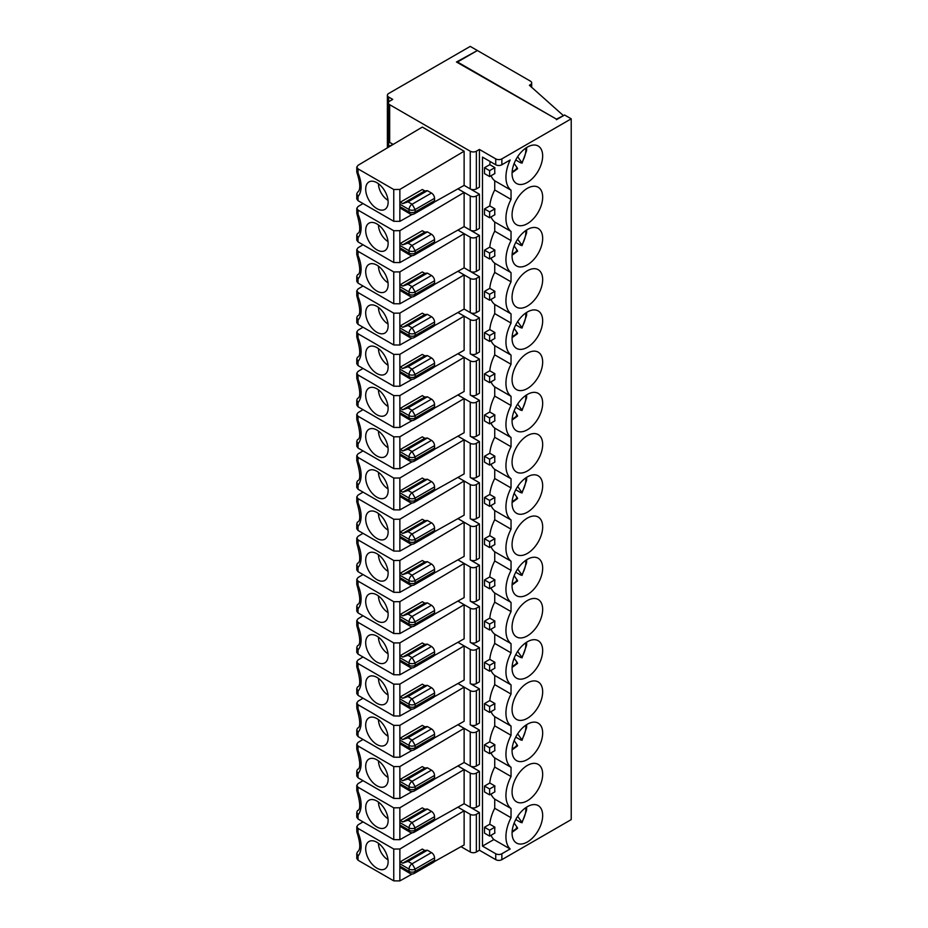 <?xml version="1.0" encoding="UTF-8"?>
<svg xmlns="http://www.w3.org/2000/svg" width="928" height="928" viewBox="0 0 928 928"><rect width="100%" height="100%" fill="white"/><g stroke="black" fill="none" stroke-linecap="round" stroke-linejoin="round"><path stroke-width="1.39" d="M399.864 866.126L409.051 871.427A4.327 2.494 180 0 0 415.164 871.427L415.164 869.072L434.548 857.89A4.327 2.494 -120 0 0 431.485 852.588L412.102 863.771A4.327 2.494 120 0 0 409.051 869.072A4.327 2.494 -0 0 0 415.164 869.072L412.102 863.771L408.03 861.416L402.729 863.179L400.281 861.776A4.327 2.494 120 0 0 399.864 863.771L399.864 866.126A4.327 2.494 120 0 0 400.281 867.657L409.944 873.41A4.327 4.327 0 0 0 414.271 873.41L433.643 862.228A4.327 2.494 -120 0 0 434.548 860.244L415.164 871.427L414.271 873.41M434.548 857.89L434.548 860.244M400.281 861.776L422.31 849.05L424.757 850.466L427.402 850.234L431.485 852.588M424.757 850.466L402.729 863.179M427.402 850.234L408.03 861.416M358.046 832.625L356.839 831.894C360.493 843.216 360.714 849.851 357.5 851.823L356.781 853.516L358.046 856.057A25.961 14.987 -120 0 0 358.046 832.625L358.046 828.437L356.781 826.662L358.046 824.853L363.022 821.895M356.839 831.894L356.781 826.651M376.919 842.276A15.869 9.164 -120 0 0 369.785 841.116A15.869 9.164 -120 0 0 366.351 853.516A15.869 9.164 -120 0 0 376.919 868.19A15.869 9.164 -120 0 0 385.572 868.469A15.869 9.164 -120 0 0 387.057 855.57A15.869 9.164 -120 0 0 376.919 842.276M378.45 843.285A13.7 7.911 -120 0 0 388.032 859.885M356.781 853.516L356.781 858.504L358.046 860.244L393.75 880.858L399.864 880.904L412.218 873.99M434.188 861.694L464.128 844.932L464.128 810.77L470.241 814.308L470.241 851.997L461.019 846.672M358.046 828.437L393.75 849.05L399.864 849.004L464.128 810.77L457.91 807.186M356.839 790.668C360.458 803.254 360.69 809.9 357.5 810.596L356.781 812.29L358.046 814.842A25.961 14.987 -120 0 0 358.046 791.398L356.781 790.412L356.781 785.424L358.046 783.638L363.022 780.668M358.046 791.398L358.046 787.222L356.781 785.436M400.281 820.549L422.31 807.836L424.757 809.251L402.729 821.964L400.281 820.549A4.327 2.494 120 0 0 399.864 822.556L399.864 824.911L409.051 830.212A4.327 2.494 0 0 0 415.164 830.212L434.548 819.018A4.327 2.494 60 0 1 433.643 821.002L414.271 832.184L415.164 827.857L412.102 822.556A4.327 2.494 120 0 0 409.051 827.857A4.327 2.494 -0 0 0 415.164 827.857L434.548 816.663A4.327 2.494 -120 0 0 431.485 811.362L412.102 822.556L408.03 820.201L402.729 821.964M358.046 787.222L393.75 807.836L399.864 807.778L464.128 769.556L464.128 803.706L470.241 807.244A4.327 2.494 180 0 0 476.366 807.244L479.428 805.481L479.428 771.319L476.366 773.082A4.327 2.494 180 0 1 470.241 773.082L470.241 807.244M457.91 765.971L470.241 773.082M358.046 732.389A25.961 14.987 -120 0 0 358.046 708.957L356.839 708.226C360.458 720.812 360.69 727.448 357.5 728.144L356.781 729.849L358.046 732.389L358.046 736.577L356.781 734.825M356.839 708.226L356.781 702.983M356.839 667.012C360.458 679.586 360.69 686.233 357.5 686.929L356.781 688.622L358.046 691.174A25.961 14.987 -120 0 0 358.046 667.731L356.781 666.745L356.781 661.757L358.046 659.97L363.022 657.001M356.839 625.785C360.458 638.371 360.69 645.006 357.5 645.702L356.781 647.408L358.046 649.948A25.961 14.987 -120 0 0 358.046 626.516L356.781 625.53L356.781 620.542L358.046 618.744L363.022 615.786M356.839 584.559C360.458 597.145 360.69 603.78 357.5 604.476L356.781 606.181L358.046 608.733A25.961 14.987 -120 0 0 358.046 585.29L356.781 584.304L356.781 579.316L358.046 577.518L363.022 574.56M356.839 543.344C360.458 555.918 360.69 562.565 357.5 563.261L356.781 564.955L358.046 567.507A25.961 14.987 -120 0 0 358.046 544.063L356.781 543.077L356.781 538.089M356.839 502.118C360.458 514.704 360.69 521.339 357.5 522.035L356.781 523.74L358.046 526.28A25.961 14.987 -120 0 0 358.046 502.848L356.781 501.862L356.781 496.874L358.046 495.076L363.022 492.118M356.839 460.891C360.458 473.477 360.69 480.112 357.5 480.82L356.781 482.514L358.046 485.066A25.961 14.987 -120 0 0 358.046 461.622L356.781 460.636L356.781 455.648L358.046 453.85L363.022 450.892M356.839 419.676C360.458 432.251 360.69 438.898 357.5 439.594L356.781 441.299L358.046 443.839A25.961 14.987 -120 0 0 358.046 420.396L356.781 419.41L356.781 414.422L358.046 412.635L363.022 409.677M356.839 378.45C360.458 391.036 360.69 397.671 357.5 398.367L356.781 400.072L358.046 402.613A25.961 14.987 -120 0 0 358.046 379.181L356.781 378.195L356.781 373.207L358.046 371.409L363.022 368.451M356.839 337.235C360.458 349.81 360.69 356.456 357.5 357.152L356.781 358.846L358.046 361.398A25.961 14.987 -120 0 0 358.046 337.954L356.781 336.968L356.781 331.98L358.046 330.194L363.022 327.224M356.839 296.009C360.458 308.595 360.69 315.23 357.5 315.926L356.781 317.631L358.046 320.172A25.961 14.987 -120 0 0 358.046 296.74L356.781 295.742L356.781 290.766L358.046 288.968L363.022 286.01M356.839 749.453C360.458 762.039 360.69 768.674 357.5 769.37L356.781 771.075L358.046 773.616A25.961 14.987 -120 0 0 358.046 750.184L356.781 749.186L356.781 744.21L358.046 742.412L363.022 739.454M358.046 814.842L358.046 819.018L393.75 839.631L399.864 839.689L412.218 832.764M358.046 819.018L356.781 817.266L356.781 812.29M434.188 820.468L464.128 803.706L479.428 812.545L476.366 814.308A4.327 2.494 180 0 1 470.241 814.308M494.879 833.066A30.288 17.493 -60 0 1 494.879 827.173L489.613 830.212L489.613 836.105L494.879 833.066M434.548 816.663L434.548 819.018M424.757 809.251L427.402 809.007L408.03 820.201M427.402 809.007L431.485 811.362M399.864 822.556L409.051 827.857L409.051 830.212A4.327 2.494 -60 0 0 409.944 832.184L400.281 826.442A4.327 2.494 -60 0 1 399.864 824.911M378.45 802.059A13.7 7.911 -120 0 0 388.032 818.658M376.919 826.964A15.869 9.164 -120 0 0 385.572 827.254A15.869 9.164 -120 0 0 387.057 814.343A15.869 9.164 -120 0 0 376.919 801.061A15.869 9.164 -120 0 0 369.785 799.89A15.869 9.164 -120 0 0 366.351 812.29A15.869 9.164 -120 0 0 376.919 826.964M414.271 337.525L415.164 335.542L434.548 324.348A4.327 2.494 60 0 1 433.643 326.331L414.271 337.525A4.327 4.327 0 0 1 409.944 337.525A4.327 2.494 -60 0 1 409.051 335.542A4.327 2.494 0 0 0 415.164 335.542L415.164 333.187L434.548 321.993L434.548 324.348M520.782 327.77L521.791 327.468L520.782 327.77L515.748 324.858M525.747 313.014A17.307 9.999 -60 0 1 521.791 327.468L517.662 321.598M514.147 328.384L517.372 332.966L516.374 333.268M434.548 321.993A4.327 2.494 -120 0 0 431.485 316.703L412.102 327.886A4.327 2.494 120 0 0 409.051 333.187A4.327 2.494 -0 0 0 415.164 333.187L412.102 327.886L408.03 325.531L402.729 327.294L400.281 325.879A4.327 2.494 120 0 0 399.864 327.886L399.864 330.24L409.051 335.542L409.051 333.187L399.864 327.886M356.839 254.782C360.458 267.368 360.69 274.004 357.5 274.7L356.781 276.405L358.046 278.945A25.961 14.987 -120 0 0 358.046 255.513L356.781 254.527L356.781 249.539M520.782 410.222L521.791 409.921L520.782 410.222L515.748 407.311M525.747 395.467A17.307 9.999 -60 0 1 521.791 409.921L517.662 404.04M514.147 410.826L517.372 415.408L516.374 415.709M414.271 790.969L415.164 788.986L434.548 777.792A4.327 2.494 60 0 1 433.643 779.775L414.271 790.969A4.327 4.327 0 0 1 409.944 790.969A4.327 2.494 -60 0 1 409.051 788.986A4.327 2.494 0 0 0 415.164 788.986L415.164 786.631L412.102 781.33A4.327 2.494 120 0 0 409.051 786.631A4.327 2.494 -0 0 0 415.164 786.631L434.548 775.437A4.327 2.494 -120 0 0 431.485 770.147L412.102 781.33L408.03 778.975L402.729 780.738L400.281 779.323A4.327 2.494 120 0 0 399.864 781.33L399.864 783.684L409.051 788.986L409.051 786.631L399.864 781.33M400.281 779.323L422.31 766.609L424.757 768.024L427.402 767.781L408.03 778.975M427.402 767.781L431.485 770.147M378.45 760.844A13.7 7.911 -120 0 0 388.032 777.444M376.919 785.749A15.869 9.164 -120 0 0 385.572 786.028A15.869 9.164 -120 0 0 387.057 773.117A15.869 9.164 -120 0 0 376.919 759.835A15.869 9.164 -120 0 0 369.785 758.675A15.869 9.164 -120 0 0 366.351 771.064A15.869 9.164 -120 0 0 376.919 785.749M358.046 773.616L358.046 777.803L393.75 798.405L399.864 798.463L412.218 791.549M358.046 750.184L358.046 745.996L393.75 766.609L399.864 766.551L464.128 728.329L464.128 762.491L479.428 771.319M409.944 790.969L400.281 785.216A4.327 2.494 -60 0 1 399.864 783.684M434.188 779.242L464.128 762.491L470.241 766.018A4.327 2.494 180 0 0 476.366 766.018L479.428 764.254L479.428 730.092L476.366 731.867A4.327 2.494 180 0 1 470.241 731.867L470.241 766.018M358.046 745.996L356.781 744.21M358.046 777.803L356.781 776.052L356.781 771.075M424.757 768.024L402.729 780.738M457.91 724.745L470.241 731.867M409.944 337.525L400.281 331.772A4.327 2.494 -60 0 1 399.864 330.24M358.046 320.172L358.046 324.359L393.75 344.961L399.864 345.019L412.218 338.105M358.046 324.359L356.781 322.608L356.781 317.631M434.188 325.798L464.128 309.047L479.428 317.875L479.428 352.037L476.366 353.8A4.327 2.494 180 0 1 470.241 353.8L479.428 359.101L479.428 393.252L476.366 395.015A4.327 2.494 180 0 1 470.241 395.015L479.428 400.316L479.428 434.478L476.366 436.241A4.327 2.494 180 0 1 470.241 436.241L479.428 441.542L479.428 475.693L476.366 477.468A4.327 2.494 180 0 1 470.241 477.468L479.428 482.769L479.428 516.919L476.366 518.682A4.327 2.494 180 0 1 470.241 518.682L479.428 523.984L479.428 558.146L476.366 559.909A4.327 2.494 180 0 1 470.241 559.909L479.428 565.21L479.428 599.36L476.366 601.135A4.327 2.494 180 0 1 470.241 601.135L479.428 606.436L479.428 640.587L476.366 642.35A4.327 2.494 180 0 1 470.241 642.35L479.428 647.651L479.428 681.813L476.366 683.576A4.327 2.494 180 0 1 470.241 683.576L479.428 688.878L479.428 723.028L476.366 724.803A4.327 2.494 180 0 1 470.241 724.803L479.428 730.092M378.45 307.4A13.7 7.911 -120 0 0 388.032 324M376.919 332.305A15.869 9.164 -120 0 0 385.572 332.584A15.869 9.164 -120 0 0 387.057 319.673A15.869 9.164 -120 0 0 376.919 306.391A15.869 9.164 -120 0 0 369.785 305.231A15.869 9.164 -120 0 0 366.351 317.62A15.869 9.164 -120 0 0 376.919 332.305M358.046 296.74L358.046 292.552L393.75 313.165L399.864 313.107L464.128 274.885L464.128 309.047L470.241 312.574A4.327 2.494 180 0 0 476.366 312.574L479.428 310.81L479.428 276.648L476.366 278.423A4.327 2.494 180 0 1 470.241 278.423L470.241 312.574M402.729 327.294L424.757 314.58L422.31 313.165L400.281 325.879M358.046 292.552L356.781 290.766M511.038 231.432L511.038 240.607L494.728 231.188L494.728 222.012L511.038 231.432A30.288 17.493 -60 0 1 511.038 199.392L511.038 190.205L494.728 180.786A30.288 17.493 120 0 1 491.04 175.728M358.046 255.513L358.046 251.326L393.75 271.939L399.864 271.892L464.128 233.67L470.241 237.197L470.241 271.359L464.128 267.821L479.428 276.648M457.91 230.074L464.128 233.67L464.128 267.821L434.188 284.583M363.022 244.783L358.046 247.741L356.781 249.551L358.046 251.326M400.281 284.664L422.31 271.939L424.757 273.354L402.729 286.079L400.281 284.664A4.327 2.494 120 0 0 399.864 286.659L399.864 289.014L409.051 294.315A4.327 2.494 0 0 0 415.164 294.315L415.164 291.96L412.102 286.659A4.327 2.494 120 0 0 409.051 291.96L409.051 294.315A4.327 2.494 -60 0 0 409.944 296.299L400.281 290.545A4.327 2.494 -60 0 1 399.864 289.014M378.45 266.174A13.7 7.911 -120 0 0 388.032 282.773M414.271 213.858L415.164 211.874L434.548 200.692A4.327 2.494 60 0 1 433.643 202.664L414.271 213.858A4.327 4.327 0 0 1 409.944 213.858A4.327 2.494 -60 0 1 409.051 211.874A4.327 2.494 0 0 0 415.164 211.874L415.164 209.519A4.327 2.494 180 0 1 409.051 209.519A4.327 2.494 -60 0 1 412.102 204.218L431.485 193.036A4.327 2.494 60 0 1 434.548 198.337L415.164 209.519L412.102 204.218L408.03 201.863L427.402 190.681L431.485 193.036M434.548 200.692L434.548 198.337M563.064 115.304L529.401 85.272L530.422 84.68A4.327 2.494 -0 0 0 531.686 82.905A4.327 2.494 -0 0 0 530.422 81.142L477.386 50.518L457.492 62.002L556.429 119.132L563.064 115.884M457.492 62.594L457.492 62.002M476.876 50.82L456.472 62.002L556.429 119.132M476.876 50.228L470.241 46.4L388.646 93.508A4.327 2.494 0 0 0 387.382 95.282A4.327 2.494 0 0 0 388.646 97.046L392.73 99.4L389.667 101.164A4.327 2.494 0 0 0 388.403 102.927A4.327 2.494 0 0 0 389.667 104.702L470.241 151.218A4.327 2.494 0 0 0 476.366 151.218L479.428 149.454L495.738 158.874A4.327 2.494 0 0 0 501.862 158.874L571.219 118.83L564.595 115.002L556.429 119.712M388.403 102.927L388.403 140.627A4.327 2.494 180 0 0 389.667 142.39L393.17 144.408L389.667 145.916A4.327 2.494 180 0 0 388.484 147.192M356.781 167.11L358.046 168.884L358.046 173.072L356.781 172.074L356.781 167.098L358.046 165.3L422.31 127.078L464.128 151.218L464.128 185.38L470.241 188.906L470.241 151.218M479.428 149.454L479.428 187.143L476.366 188.906A4.327 2.494 180 0 1 470.241 188.906M494.879 167.62A30.288 17.493 120 0 0 494.879 173.513L489.613 176.552L489.613 170.659L494.879 167.62L489.775 164.674L484.509 167.713L489.613 170.659M491.04 835.281A30.288 17.493 -60 0 0 493.835 839.562L482.479 846.104L482.479 157.11L495.738 164.766A4.327 2.494 0 0 0 501.862 164.766L510.156 159.976A30.288 17.493 120 0 0 511.038 190.205M490.216 161.576A30.288 17.493 120 0 0 489.775 164.674M512.059 173.594A21.634 12.493 -60 0 1 527.359 147.1A21.634 12.493 -60 0 1 538.182 146.032A21.634 12.493 -60 0 1 538.182 171.007A21.634 12.493 -60 0 1 516.548 183.5A21.634 12.493 -60 0 1 512.059 173.594M484.509 167.713L484.509 173.606L489.613 176.552M358.046 168.884L393.75 189.498L399.864 189.44L464.128 151.218M356.839 172.364C360.505 183.547 360.725 190.182 357.5 192.258L356.781 193.964L358.046 196.504L358.046 200.692L393.75 221.293L399.864 221.351L412.218 214.438M358.046 200.692L356.781 198.94L356.781 193.964M434.188 202.13L464.128 185.38L479.428 194.207L476.366 195.97A4.327 2.494 180 0 1 470.241 195.97L470.241 230.132L464.128 226.594L479.428 235.434L476.366 237.197A4.327 2.494 180 0 1 470.241 237.197M409.944 213.858L400.281 208.104A4.327 2.494 -60 0 1 399.864 206.573L399.864 204.218A4.327 2.494 -60 0 1 400.281 202.211L422.31 189.498L424.757 190.913L402.729 203.626L408.03 201.863M400.281 202.211L402.729 203.626M388.032 200.332A13.7 7.911 60 0 1 378.45 183.732M376.919 182.723A15.869 9.164 60 0 1 387.057 196.005A15.869 9.164 60 0 1 385.572 208.916A15.869 9.164 60 0 1 376.919 208.638A15.869 9.164 60 0 1 366.351 193.964A15.869 9.164 60 0 1 369.785 181.563A15.869 9.164 60 0 1 376.919 182.723M427.402 190.681L424.757 190.913M520.782 162.887L521.791 162.586L520.782 162.887L515.748 159.976M525.747 148.132A17.307 9.999 120 0 1 521.791 162.586L517.662 156.704M512.152 171.68A17.307 9.999 120 0 0 517.372 168.072L514.147 163.49M517.372 168.072L516.374 168.374M484.509 208.939L489.613 211.886L489.613 217.767L484.509 214.832L484.509 208.939L489.775 205.9A30.288 17.493 -60 0 1 494.728 189.973L494.728 180.786M494.728 189.973L511.038 199.392M489.775 205.9L494.879 208.846A30.288 17.493 -60 0 0 494.879 214.728L489.613 217.767M491.04 216.955A30.288 17.493 120 0 0 494.728 222.012M489.613 211.886L494.879 208.846M457.91 188.86L470.241 195.97M479.428 194.207L479.428 228.369L476.366 230.132A4.327 2.494 180 0 1 470.241 230.132M527.359 223.66A21.634 12.493 120 0 0 541.5 204.589A21.634 12.493 120 0 0 538.182 187.247A21.634 12.493 120 0 0 516.548 199.74A21.634 12.493 120 0 0 516.548 224.727A21.634 12.493 120 0 0 527.359 223.66M358.046 214.287L356.839 213.568C360.458 226.142 360.69 232.789 357.5 233.485L356.781 235.178L358.046 237.73A25.961 14.987 -120 0 0 358.046 214.287L358.046 210.111L393.75 230.724L399.864 230.666L464.128 192.444L464.128 226.594L434.188 243.356M363.022 203.557L358.046 206.526L356.781 208.324L358.046 210.111M358.046 237.73L358.046 241.906L393.75 262.52L399.864 262.578L412.218 255.652M358.046 241.906L356.781 240.155L356.781 235.178M376.919 249.864A15.869 9.164 -120 0 0 385.572 250.142A15.869 9.164 -120 0 0 387.057 237.232A15.869 9.164 -120 0 0 376.919 223.95A15.869 9.164 -120 0 0 369.785 222.79A15.869 9.164 -120 0 0 366.351 235.178A15.869 9.164 -120 0 0 376.919 249.864M400.281 249.33A4.327 2.494 -60 0 1 399.864 247.799L409.051 253.1A4.327 2.494 0 0 0 415.164 253.1L415.164 250.746L412.102 245.444A4.327 2.494 120 0 0 409.051 250.746L409.051 253.1A4.327 2.494 -60 0 0 409.944 255.072L400.281 249.33M424.757 232.139L427.402 231.896L408.03 243.09L402.729 244.853L424.757 232.139L422.31 230.724L400.281 243.438A4.327 2.494 120 0 0 399.864 245.444L399.864 247.799M356.839 213.568L356.781 208.313M378.45 224.947A13.7 7.911 -120 0 0 388.032 241.558M402.729 244.853L400.281 243.438M427.402 231.896L431.485 234.25L412.102 245.444L408.03 243.09M399.864 245.444L409.051 250.746A4.327 2.494 -0 0 0 415.164 250.746L434.548 239.552A4.327 2.494 -120 0 0 431.485 234.25M434.548 239.552L434.548 241.906A4.327 2.494 60 0 1 433.643 243.89L414.271 255.072L415.164 253.1L434.548 241.906M479.428 235.434L479.428 269.584L476.366 271.359A4.327 2.494 180 0 1 470.241 271.359M484.509 250.166L489.613 253.1L489.613 258.993L484.509 256.047L484.509 250.166L489.775 247.126A30.288 17.493 -60 0 1 494.728 231.188M489.775 247.126L494.879 250.061A30.288 17.493 -60 0 0 494.879 255.954L489.613 258.993M491.04 258.17A30.288 17.493 120 0 0 494.728 263.227L511.038 272.646A30.288 17.493 -60 0 1 511.038 240.607M489.613 253.1L494.879 250.061M527.359 264.874A21.634 12.493 120 0 0 541.5 245.804A21.634 12.493 120 0 0 538.182 228.474A21.634 12.493 120 0 0 516.548 240.967A21.634 12.493 120 0 0 516.548 265.953A21.634 12.493 120 0 0 527.359 264.874M358.046 278.945L358.046 283.133L393.75 303.746L399.864 303.792L412.218 296.879M358.046 283.133L356.781 281.381M376.919 291.079A15.869 9.164 -120 0 0 385.572 291.357A15.869 9.164 -120 0 0 387.057 278.458A15.869 9.164 -120 0 0 376.919 265.164A15.869 9.164 -120 0 0 369.785 264.004A15.869 9.164 -120 0 0 366.351 276.405A15.869 9.164 -120 0 0 376.919 291.079M520.782 245.328L521.791 245.027L520.782 245.328L515.748 242.417M424.757 273.354L427.402 273.122L408.03 284.304L402.729 286.079M427.402 273.122L431.485 275.477L412.102 286.659L408.03 284.304M399.864 286.659L409.051 291.96A4.327 2.494 -0 0 0 415.164 291.96L434.548 280.778A4.327 2.494 -120 0 0 431.485 275.477M434.548 280.778L434.548 283.133A4.327 2.494 60 0 1 433.643 285.116L414.271 296.299L415.164 294.315L434.548 283.133M525.747 230.573A17.307 9.999 -60 0 1 521.791 245.027L517.662 239.157M516.374 250.827L517.372 250.525L514.147 245.932M511.038 272.646L511.038 281.834L494.728 272.414L494.728 263.227M571.219 118.83L571.219 819.61L501.862 859.653A4.327 2.494 -0 0 1 495.738 859.653L479.428 850.234L479.428 812.545M527.359 718.318A21.634 12.493 120 0 0 541.5 699.248A21.634 12.493 120 0 0 538.182 681.918A21.634 12.493 120 0 0 516.548 694.411A21.634 12.493 120 0 0 516.548 719.397A21.634 12.493 120 0 0 527.359 718.318M527.359 677.104A21.634 12.493 120 0 0 541.5 658.033A21.634 12.493 120 0 0 538.182 640.691A21.634 12.493 120 0 0 516.548 653.184A21.634 12.493 120 0 0 516.548 678.171A21.634 12.493 120 0 0 527.359 677.104M527.359 635.877A21.634 12.493 120 0 0 541.5 616.807A21.634 12.493 120 0 0 538.182 599.476A21.634 12.493 120 0 0 516.548 611.958A21.634 12.493 120 0 0 516.548 636.944A21.634 12.493 120 0 0 527.359 635.877M527.359 594.651A21.634 12.493 120 0 0 541.5 575.592A21.634 12.493 120 0 0 538.182 558.25A21.634 12.493 120 0 0 516.548 570.743A21.634 12.493 120 0 0 516.548 595.73A21.634 12.493 120 0 0 527.359 594.651M527.359 553.436A21.634 12.493 120 0 0 541.5 534.366A21.634 12.493 120 0 0 538.182 517.024A21.634 12.493 120 0 0 516.548 529.517A21.634 12.493 120 0 0 516.548 554.503A21.634 12.493 120 0 0 527.359 553.436M527.359 512.21A21.634 12.493 120 0 0 541.5 493.139A21.634 12.493 120 0 0 538.182 475.809A21.634 12.493 120 0 0 516.548 488.302A21.634 12.493 120 0 0 516.548 513.277A21.634 12.493 120 0 0 527.359 512.21M527.359 470.983A21.634 12.493 120 0 0 541.5 451.924A21.634 12.493 120 0 0 538.182 434.582A21.634 12.493 120 0 0 516.548 447.076A21.634 12.493 120 0 0 516.548 472.062A21.634 12.493 120 0 0 527.359 470.983M527.359 429.768A21.634 12.493 120 0 0 541.5 410.698A21.634 12.493 120 0 0 538.182 393.356A21.634 12.493 120 0 0 516.548 405.849A21.634 12.493 120 0 0 516.548 430.836A21.634 12.493 120 0 0 527.359 429.768M527.359 388.542A21.634 12.493 120 0 0 541.5 369.472A21.634 12.493 120 0 0 538.182 352.141A21.634 12.493 120 0 0 516.548 364.634A21.634 12.493 120 0 0 516.548 389.609A21.634 12.493 120 0 0 527.359 388.542M527.359 347.316A21.634 12.493 120 0 0 541.5 328.257A21.634 12.493 120 0 0 538.182 310.915A21.634 12.493 120 0 0 516.548 323.408A21.634 12.493 120 0 0 516.548 348.394A21.634 12.493 120 0 0 527.359 347.316M527.359 306.101A21.634 12.493 120 0 0 541.5 287.03A21.634 12.493 120 0 0 538.182 269.688A21.634 12.493 120 0 0 516.548 282.182A21.634 12.493 120 0 0 516.548 307.168A21.634 12.493 120 0 0 527.359 306.101M527.359 759.545A21.634 12.493 120 0 0 541.5 740.474A21.634 12.493 120 0 0 538.182 723.132A21.634 12.493 120 0 0 516.548 735.626A21.634 12.493 120 0 0 516.548 760.612A21.634 12.493 120 0 0 527.359 759.545M527.359 800.76A21.634 12.493 120 0 0 541.5 781.701A21.634 12.493 120 0 0 538.182 764.359A21.634 12.493 120 0 0 516.548 776.852A21.634 12.493 120 0 0 516.548 801.838A21.634 12.493 120 0 0 527.359 800.76M527.359 841.986A21.634 12.493 120 0 0 541.5 822.916A21.634 12.493 120 0 0 538.182 805.585A21.634 12.493 120 0 0 516.548 818.078A21.634 12.493 120 0 0 516.548 843.053A21.634 12.493 120 0 0 527.359 841.986M491.04 299.396A30.288 17.493 120 0 0 494.728 304.454L511.038 313.873A30.288 17.493 -60 0 1 511.038 281.834M511.038 313.873L511.038 323.06A30.288 17.493 -60 0 0 511.038 355.099L511.038 364.275A30.288 17.493 -60 0 0 511.038 396.314L511.038 405.501A30.288 17.493 -60 0 0 511.038 437.54L511.038 446.728A30.288 17.493 -60 0 0 511.038 478.767L511.038 487.942A30.288 17.493 -60 0 0 511.038 519.982L511.038 529.169A30.288 17.493 -60 0 0 511.038 561.208L511.038 570.395A30.288 17.493 -60 0 0 511.038 602.423L511.038 611.61A30.288 17.493 -60 0 0 511.038 643.649L511.038 652.836A30.288 17.493 -60 0 0 511.038 684.876L511.038 694.051A30.288 17.493 -60 0 0 511.038 726.09L511.038 735.278A30.288 17.493 -60 0 0 511.038 767.317L511.038 776.504A30.288 17.493 -60 0 0 511.038 808.543L511.038 817.719A30.288 17.493 -60 0 0 510.156 848.981L501.862 853.76L501.862 859.653M489.613 836.105L484.509 833.158L484.509 827.266L489.775 824.226A30.288 17.493 -60 0 1 494.728 808.3L494.728 799.112L511.038 808.543M491.04 794.055A30.288 17.493 120 0 0 494.728 799.112M484.509 786.051L489.613 788.997L489.613 794.878L484.509 791.932L484.509 786.051L489.775 783.012A30.288 17.493 -60 0 1 494.728 767.073L511.038 776.504M491.04 752.84A30.288 17.493 120 0 0 494.728 757.898L494.728 767.073M484.509 744.824L489.613 747.771L489.613 753.664L484.509 750.717L484.509 744.824L489.775 741.785A30.288 17.493 -60 0 1 494.728 725.858L494.728 716.671L511.038 726.09M491.04 711.614A30.288 17.493 120 0 0 494.728 716.671M484.509 703.61L489.613 706.544L489.613 712.437L484.509 709.491L484.509 703.61L489.775 700.57A30.288 17.493 -60 0 1 494.728 684.632L511.038 694.051M491.04 670.399A30.288 17.493 120 0 0 494.728 675.456L494.728 684.632M484.509 662.383L489.613 665.33L489.613 671.211L484.509 668.276L484.509 662.383L489.775 659.344A30.288 17.493 -60 0 1 494.728 643.417L511.038 652.836M491.04 629.172A30.288 17.493 120 0 0 494.728 634.23L494.728 643.417M484.509 621.157L489.613 624.103L489.613 629.996L484.509 627.05L484.509 621.157L489.775 618.118A30.288 17.493 -60 0 1 494.728 602.191L511.038 611.61M491.04 587.946A30.288 17.493 120 0 0 494.728 593.004L494.728 602.191M484.509 579.942L489.613 582.877L489.613 588.77L484.509 585.823L484.509 579.942L489.775 576.903A30.288 17.493 -60 0 1 494.728 560.964L511.038 570.395M491.04 546.731A30.288 17.493 120 0 0 494.728 551.789L494.728 560.964M484.509 538.716L489.613 541.662L489.613 547.543L484.509 544.608L484.509 538.716L489.775 535.676A30.288 17.493 -60 0 1 494.728 519.75L511.038 529.169M491.04 505.505A30.288 17.493 120 0 0 494.728 510.562L494.728 519.75M484.509 497.489L489.613 500.436L489.613 506.328L484.509 503.382L484.509 497.489L489.775 494.45A30.288 17.493 -60 0 1 494.728 478.523L511.038 487.942M491.04 464.278A30.288 17.493 120 0 0 494.728 469.336L494.728 478.523M484.509 456.274L489.613 459.221L489.613 465.102L484.509 462.156L484.509 456.274L489.775 453.235A30.288 17.493 -60 0 1 494.728 437.297L511.038 446.728M491.04 423.064A30.288 17.493 120 0 0 494.728 428.121L494.728 437.297M484.509 415.048L489.613 417.994L489.613 423.887L484.509 420.941L484.509 415.048L489.775 412.009A30.288 17.493 -60 0 1 494.728 396.082L511.038 405.501M491.04 381.837A30.288 17.493 120 0 0 494.728 386.895L494.728 396.082M484.509 373.822L489.613 376.768L489.613 382.661L484.509 379.714L484.509 373.822L489.775 370.782A30.288 17.493 -60 0 1 494.728 354.856L511.038 364.275M491.04 340.611A30.288 17.493 120 0 0 494.728 345.668L494.728 354.856M484.509 332.607L489.613 335.553L489.613 341.434L484.509 338.488L484.509 332.607L489.775 329.568A30.288 17.493 -60 0 1 494.728 313.629L511.038 323.06M494.728 304.454L494.728 313.629M484.509 291.38L489.613 294.327L489.613 300.22L484.509 297.273L484.509 291.38L489.775 288.341A30.288 17.493 -60 0 1 494.728 272.414M482.479 846.104L495.738 853.76A4.327 2.494 -0 0 0 501.862 853.76M470.241 851.997A4.327 2.494 -0 0 0 476.366 851.997L479.428 850.234M457.91 271.301L470.241 278.423M457.91 312.527L470.241 319.638L470.241 353.8M479.428 317.875L476.366 319.638A4.327 2.494 180 0 1 470.241 319.638M457.91 353.742L470.241 360.864L470.241 395.015M479.428 359.101L476.366 360.864A4.327 2.494 180 0 1 470.241 360.864M457.91 394.968L470.241 402.091L470.241 436.241M479.428 400.316L476.366 402.091A4.327 2.494 180 0 1 470.241 402.091M457.91 436.183L470.241 443.306L470.241 477.468M479.428 441.542L476.366 443.306A4.327 2.494 180 0 1 470.241 443.306M457.91 477.41L470.241 484.532L470.241 518.682M479.428 482.769L476.366 484.532A4.327 2.494 180 0 1 470.241 484.532M457.91 518.636L470.241 525.758L470.241 559.909M479.428 523.984L476.366 525.758A4.327 2.494 180 0 1 470.241 525.758M457.91 559.851L470.241 566.973L470.241 601.135M479.428 565.21L476.366 566.973A4.327 2.494 180 0 1 470.241 566.973M457.91 601.077L470.241 608.2L470.241 642.35M479.428 606.436L476.366 608.2A4.327 2.494 180 0 1 470.241 608.2M457.91 642.304L470.241 649.414L470.241 683.576M479.428 647.651L476.366 649.414A4.327 2.494 180 0 1 470.241 649.414M457.91 683.518L470.241 690.641L470.241 724.803M479.428 688.878L476.366 690.641A4.327 2.494 180 0 1 470.241 690.641M493.835 839.562L510.156 848.981M489.775 824.226L494.879 827.173M494.728 808.3L511.038 817.719M484.509 827.266L489.613 830.212M489.775 783.012L494.879 785.958A30.288 17.493 -60 0 0 494.879 791.839L489.613 794.878M489.613 788.997L494.879 785.958M494.728 757.898L511.038 767.317M489.775 741.785L494.879 744.732A30.288 17.493 -60 0 0 494.879 750.624L489.613 753.664M494.728 725.858L511.038 735.278M489.613 747.771L494.879 744.732M489.775 700.57L494.879 703.505A30.288 17.493 -60 0 0 494.879 709.398L489.613 712.437M489.613 706.544L494.879 703.505M494.728 675.456L511.038 684.876M489.775 659.344L494.879 662.29A30.288 17.493 -60 0 0 494.879 668.172L489.613 671.211M489.613 665.33L494.879 662.29M494.728 634.23L511.038 643.649M489.775 618.118L494.879 621.064A30.288 17.493 -60 0 0 494.879 626.957L489.613 629.996M489.613 624.103L494.879 621.064M494.728 593.004L511.038 602.423M489.775 576.903L494.879 579.838A30.288 17.493 -60 0 0 494.879 585.73L489.613 588.77M489.613 582.877L494.879 579.838M494.728 551.789L511.038 561.208M489.775 535.676L494.879 538.623A30.288 17.493 -60 0 0 494.879 544.516L489.613 547.543M489.613 541.662L494.879 538.623M494.728 510.562L511.038 519.982M489.775 494.45L494.879 497.396A30.288 17.493 -60 0 0 494.879 503.289L489.613 506.328M489.613 500.436L494.879 497.396M494.728 469.336L511.038 478.767M489.775 453.235L494.879 456.182A30.288 17.493 -60 0 0 494.879 462.063L489.613 465.102M489.613 459.221L494.879 456.182M494.728 428.121L511.038 437.54M489.775 412.009L494.879 414.955A30.288 17.493 -60 0 0 494.879 420.848L489.613 423.887M489.613 417.994L494.879 414.955M494.728 386.895L511.038 396.314M489.775 370.782L494.879 373.729A30.288 17.493 -60 0 0 494.879 379.622L489.613 382.661M489.613 376.768L494.879 373.729M494.728 345.668L511.038 355.099M489.775 329.568L494.879 332.514A30.288 17.493 -60 0 0 494.879 338.395L489.613 341.434M489.613 335.553L494.879 332.514M489.775 288.341L494.879 291.288A30.288 17.493 -60 0 0 494.879 297.18L489.613 300.22M489.613 294.327L494.879 291.288M358.046 337.954L358.046 333.778L393.75 354.392L399.864 354.334L464.128 316.112L464.128 350.262L434.188 367.024M358.046 333.778L356.781 331.992M358.046 361.398L358.046 365.574L393.75 386.187L399.864 386.245L412.218 379.32M358.046 365.574L356.781 363.822L356.781 358.846M358.046 379.181L358.046 374.993L393.75 395.606L399.864 395.56L464.128 357.326L464.128 391.488L434.188 408.25M358.046 374.993L356.781 373.218M358.046 402.613L358.046 406.8L393.75 427.414L399.864 427.46L412.218 420.546M358.046 406.8L356.781 405.049L356.781 400.072M358.046 420.396L358.046 416.22L393.75 436.833L399.864 436.775L464.128 398.553L464.128 432.715L434.188 449.465M358.046 416.22L356.781 414.433M358.046 443.839L358.046 448.015L393.75 468.628L399.864 468.686L412.218 461.761M358.046 448.015L356.781 446.264L356.781 441.299M358.046 461.622L358.046 457.446L393.75 478.048L399.864 478.001L464.128 439.779L464.128 473.93L434.188 490.692M358.046 457.446L356.781 455.66M358.046 485.066L358.046 489.242L393.75 509.855L399.864 509.901L412.218 502.988M358.046 489.242L356.781 487.49L356.781 482.514M358.046 502.848L358.046 498.661L393.75 519.274L399.864 519.216L464.128 480.994L464.128 515.156L434.188 531.918M358.046 498.661L356.781 496.886M358.046 526.28L358.046 530.468L393.75 551.07L399.864 551.128L412.218 544.214M358.046 530.468L356.781 528.716L356.781 523.74M358.046 544.063L358.046 539.887L393.75 560.5L399.864 560.442L464.128 522.22L464.128 556.371L434.188 573.133M363.022 533.333L358.046 536.303L356.781 538.101L358.046 539.887M358.046 567.507L358.046 571.683L393.75 592.296L399.864 592.354L412.218 585.429M358.046 571.683L356.781 569.931M358.046 585.29L358.046 581.114L393.75 601.715L399.864 601.669L464.128 563.447L464.128 597.597L434.188 614.359M358.046 581.114L356.781 579.327M358.046 608.733L358.046 612.909L393.75 633.522L399.864 633.569L412.218 626.655M358.046 612.909L356.781 611.158L356.781 606.181M358.046 626.516L358.046 622.328L393.75 642.942L399.864 642.884L464.128 604.662L464.128 638.824L434.188 655.574M358.046 622.328L356.781 620.554M358.046 649.948L358.046 654.136L393.75 674.737L399.864 674.795L412.218 667.882M358.046 654.136L356.781 652.384L356.781 647.408M358.046 667.731L358.046 663.555L393.75 684.168L399.864 684.11L464.128 645.888L464.128 680.038L434.188 696.8M358.046 663.555L356.781 661.768M358.046 691.174L358.046 695.35L393.75 715.964L399.864 716.022L412.218 709.096M358.046 695.35L356.781 693.599L356.781 688.622M358.046 708.957L358.046 704.77L393.75 725.383L399.864 725.336L464.128 687.114L464.128 721.265L434.188 738.027M363.022 698.227L358.046 701.185L356.781 702.995L358.046 704.77M358.046 736.577L393.75 757.19L399.864 757.236L412.218 750.323M376.919 373.52A15.869 9.164 -120 0 0 385.572 373.81A15.869 9.164 -120 0 0 387.057 360.899A15.869 9.164 -120 0 0 376.919 347.617A15.869 9.164 -120 0 0 369.785 346.446A15.869 9.164 -120 0 0 366.351 358.846A15.869 9.164 -120 0 0 376.919 373.52M400.281 372.998A4.327 2.494 -60 0 1 399.864 371.467L409.051 376.768A4.327 2.494 0 0 0 415.164 376.768L415.164 374.413L412.102 369.112A4.327 2.494 120 0 0 409.051 374.413L409.051 376.768A4.327 2.494 -60 0 0 409.944 378.74L400.281 372.998M424.757 355.807L427.402 355.563L408.03 366.757L402.729 368.52L424.757 355.807L422.31 354.392L400.281 367.105A4.327 2.494 120 0 0 399.864 369.112L399.864 371.467M376.919 414.746A15.869 9.164 -120 0 0 385.572 415.025A15.869 9.164 -120 0 0 387.057 402.126A15.869 9.164 -120 0 0 376.919 388.832A15.869 9.164 -120 0 0 369.785 387.672A15.869 9.164 -120 0 0 366.351 400.072A15.869 9.164 -120 0 0 376.919 414.746M400.281 414.213A4.327 2.494 -60 0 1 399.864 412.682L409.051 417.983A4.327 2.494 0 0 0 415.164 417.983L415.164 415.628L412.102 410.327A4.327 2.494 120 0 0 409.051 415.628L409.051 417.983A4.327 2.494 -60 0 0 409.944 419.966L400.281 414.213M424.757 397.022L427.402 396.79L408.03 407.972L402.729 409.735L424.757 397.022L422.31 395.606L400.281 408.332A4.327 2.494 120 0 0 399.864 410.327L399.864 412.682M376.919 455.973A15.869 9.164 -120 0 0 385.572 456.251A15.869 9.164 -120 0 0 387.057 443.34A15.869 9.164 -120 0 0 376.919 430.058A15.869 9.164 -120 0 0 369.785 428.898A15.869 9.164 -120 0 0 366.351 441.287A15.869 9.164 -120 0 0 376.919 455.973M400.281 455.439A4.327 2.494 -60 0 1 399.864 453.908L409.051 459.209A4.327 2.494 0 0 0 415.164 459.209L415.164 456.854L412.102 451.553A4.327 2.494 120 0 0 409.051 456.854L409.051 459.209A4.327 2.494 -60 0 0 409.944 461.193L400.281 455.439M424.757 438.248L427.402 438.004L408.03 449.198L402.729 450.962L424.757 438.248L422.31 436.833L400.281 449.546A4.327 2.494 120 0 0 399.864 451.553L399.864 453.908M376.919 497.188A15.869 9.164 -120 0 0 385.572 497.478A15.869 9.164 -120 0 0 387.057 484.567A15.869 9.164 -120 0 0 376.919 471.285A15.869 9.164 -120 0 0 369.785 470.113A15.869 9.164 -120 0 0 366.351 482.514A15.869 9.164 -120 0 0 376.919 497.188M400.281 496.654A4.327 2.494 -60 0 1 399.864 495.134L409.051 500.424A4.327 2.494 0 0 0 415.164 500.424L415.164 498.069L412.102 492.78A4.327 2.494 120 0 0 409.051 498.069L409.051 500.424A4.327 2.494 -60 0 0 409.944 502.408L400.281 496.654M424.757 479.463L427.402 479.231L408.03 490.425L402.729 492.188L424.757 479.463L422.31 478.048L400.281 490.773A4.327 2.494 120 0 0 399.864 492.78L399.864 495.134M376.919 538.414A15.869 9.164 -120 0 0 385.572 538.692A15.869 9.164 -120 0 0 387.057 525.782A15.869 9.164 -120 0 0 376.919 512.5A15.869 9.164 -120 0 0 369.785 511.34A15.869 9.164 -120 0 0 366.351 523.74A15.869 9.164 -120 0 0 376.919 538.414M400.281 537.88A4.327 2.494 -60 0 1 399.864 536.349L409.051 541.65A4.327 2.494 0 0 0 415.164 541.65L415.164 539.296L412.102 533.994A4.327 2.494 120 0 0 409.051 539.296L409.051 541.65A4.327 2.494 -60 0 0 409.944 543.634L400.281 537.88M424.757 520.689L427.402 520.457L408.03 531.64L402.729 533.403L424.757 520.689L422.31 519.274L400.281 531.988A4.327 2.494 120 0 0 399.864 533.994L399.864 536.349M376.919 579.64A15.869 9.164 -120 0 0 385.572 579.919A15.869 9.164 -120 0 0 387.057 567.008A15.869 9.164 -120 0 0 376.919 553.726A15.869 9.164 -120 0 0 369.785 552.566A15.869 9.164 -120 0 0 366.351 564.955A15.869 9.164 -120 0 0 376.919 579.64M400.281 579.107A4.327 2.494 -60 0 1 399.864 577.576L409.051 582.877A4.327 2.494 0 0 0 415.164 582.877L415.164 580.522L412.102 575.221A4.327 2.494 120 0 0 409.051 580.522L409.051 582.877A4.327 2.494 -60 0 0 409.944 584.86L400.281 579.107M424.757 561.916L427.402 561.672L408.03 572.866L402.729 574.629L424.757 561.916L422.31 560.5L400.281 573.214A4.327 2.494 120 0 0 399.864 575.221L399.864 577.576M376.919 620.855A15.869 9.164 -120 0 0 385.572 621.134A15.869 9.164 -120 0 0 387.057 608.234A15.869 9.164 -120 0 0 376.919 594.952A15.869 9.164 -120 0 0 369.785 593.781A15.869 9.164 -120 0 0 366.351 606.181A15.869 9.164 -120 0 0 376.919 620.855M400.281 620.322A4.327 2.494 -60 0 1 399.864 618.802L409.051 624.092A4.327 2.494 0 0 0 415.164 624.092L415.164 621.737L412.102 616.447A4.327 2.494 120 0 0 409.051 621.737L409.051 624.092A4.327 2.494 -60 0 0 409.944 626.075L400.281 620.322M424.757 603.13L427.402 602.898L408.03 614.081L402.729 615.856L424.757 603.13L422.31 601.715L400.281 614.44A4.327 2.494 120 0 0 399.864 616.436L399.864 618.802M376.919 662.082A15.869 9.164 -120 0 0 385.572 662.36A15.869 9.164 -120 0 0 387.057 649.449A15.869 9.164 -120 0 0 376.919 636.167A15.869 9.164 -120 0 0 369.785 635.007A15.869 9.164 -120 0 0 366.351 647.408A15.869 9.164 -120 0 0 376.919 662.082M400.281 661.548A4.327 2.494 -60 0 1 399.864 660.017L409.051 665.318A4.327 2.494 0 0 0 415.164 665.318L415.164 662.963L412.102 657.662A4.327 2.494 120 0 0 409.051 662.963L409.051 665.318A4.327 2.494 -60 0 0 409.944 667.302L400.281 661.548M424.757 644.357L427.402 644.125L408.03 655.307L402.729 657.07L424.757 644.357L422.31 642.942L400.281 655.655A4.327 2.494 120 0 0 399.864 657.662L399.864 660.017M376.919 703.308A15.869 9.164 -120 0 0 385.572 703.586A15.869 9.164 -120 0 0 387.057 690.676A15.869 9.164 -120 0 0 376.919 677.394A15.869 9.164 -120 0 0 369.785 676.234A15.869 9.164 -120 0 0 366.351 688.622A15.869 9.164 -120 0 0 376.919 703.308M400.281 702.774A4.327 2.494 -60 0 1 399.864 701.243L409.051 706.544A4.327 2.494 0 0 0 415.164 706.544L415.164 704.19L412.102 698.888A4.327 2.494 120 0 0 409.051 704.19L409.051 706.544A4.327 2.494 -60 0 0 409.944 708.516L400.281 702.774M424.757 685.583L427.402 685.34L408.03 696.534L402.729 698.297L424.757 685.583L422.31 684.168L400.281 696.882A4.327 2.494 120 0 0 399.864 698.888L399.864 701.243M376.919 744.523A15.869 9.164 -120 0 0 385.572 744.801A15.869 9.164 -120 0 0 387.057 731.902A15.869 9.164 -120 0 0 376.919 718.608A15.869 9.164 -120 0 0 369.785 717.448A15.869 9.164 -120 0 0 366.351 729.849A15.869 9.164 -120 0 0 376.919 744.523M400.281 743.989A4.327 2.494 -60 0 1 399.864 742.458L409.051 747.759A4.327 2.494 0 0 0 415.164 747.759L415.164 745.404L412.102 740.103A4.327 2.494 120 0 0 409.051 745.404L409.051 747.759A4.327 2.494 -60 0 0 409.944 749.743L400.281 743.989M424.757 726.798L427.402 726.566L408.03 737.748L402.729 739.523L424.757 726.798L422.31 725.383L400.281 738.108A4.327 2.494 120 0 0 399.864 740.103L399.864 742.458M520.782 657.546L521.791 657.244L520.782 657.546L515.748 654.646M520.782 575.105L521.791 574.803L520.782 575.105L515.748 572.193M520.782 492.664L521.791 492.362L520.782 492.664L515.748 489.752M520.782 739.999L521.791 739.697L520.782 739.999L515.748 737.087M520.782 822.44L521.791 822.138L520.782 822.44L515.748 819.528M424.757 314.58L427.402 314.337L431.485 316.703M378.45 348.615A13.7 7.911 -120 0 0 388.032 365.214M402.729 368.52L400.281 367.105M427.402 355.563L431.485 357.918L412.102 369.112L408.03 366.757M399.864 369.112L409.051 374.413A4.327 2.494 -0 0 0 415.164 374.413L434.548 363.219A4.327 2.494 -120 0 0 431.485 357.918M434.548 363.219L434.548 365.574A4.327 2.494 60 0 1 433.643 367.558L414.271 378.74L415.164 376.768L434.548 365.574M378.45 389.841A13.7 7.911 -120 0 0 388.032 406.441M402.729 409.735L400.281 408.332M427.402 396.79L431.485 399.144L412.102 410.327L408.03 407.972M399.864 410.327L409.051 415.628A4.327 2.494 -0 0 0 415.164 415.628L434.548 404.446A4.327 2.494 -120 0 0 431.485 399.144M434.548 404.446L434.548 406.8A4.327 2.494 60 0 1 433.643 408.784L414.271 419.966L415.164 417.983L434.548 406.8M378.45 431.068A13.7 7.911 -120 0 0 388.032 447.667M402.729 450.962L400.281 449.546M427.402 438.004L431.485 440.359L412.102 451.553L408.03 449.198M399.864 451.553L409.051 456.854A4.327 2.494 -0 0 0 415.164 456.854L434.548 445.66A4.327 2.494 -120 0 0 431.485 440.359M434.548 445.66L434.548 448.015A4.327 2.494 60 0 1 433.643 449.999L414.271 461.193L415.164 459.209L434.548 448.015M378.45 472.282A13.7 7.911 -120 0 0 388.032 488.882M402.729 492.188L400.281 490.773M427.402 479.231L431.485 481.586L412.102 492.78L408.03 490.425M399.864 492.78L409.051 498.069A4.327 2.494 -0 0 0 415.164 498.069L434.548 486.887A4.327 2.494 -120 0 0 431.485 481.586M434.548 486.887L434.548 489.242A4.327 2.494 60 0 1 433.643 491.225L414.271 502.408L415.164 500.424L434.548 489.242M378.45 513.509A13.7 7.911 -120 0 0 388.032 530.108M402.729 533.403L400.281 531.988M427.402 520.457L431.485 522.812L412.102 533.994L408.03 531.64M399.864 533.994L409.051 539.296A4.327 2.494 -0 0 0 415.164 539.296L434.548 528.113A4.327 2.494 -120 0 0 431.485 522.812M434.548 528.113L434.548 530.468A4.327 2.494 60 0 1 433.643 532.44L414.271 543.634L415.164 541.65L434.548 530.468M378.45 554.735A13.7 7.911 -120 0 0 388.032 571.335M402.729 574.629L400.281 573.214M427.402 561.672L431.485 564.027L412.102 575.221L408.03 572.866M399.864 575.221L409.051 580.522A4.327 2.494 -0 0 0 415.164 580.522L434.548 569.328A4.327 2.494 -120 0 0 431.485 564.027M434.548 569.328L434.548 571.683A4.327 2.494 60 0 1 433.643 573.666L414.271 584.86L415.164 582.877L434.548 571.683M378.45 595.95A13.7 7.911 -120 0 0 388.032 612.55M402.729 615.856L400.281 614.44M427.402 602.898L431.485 605.253L412.102 616.447L408.03 614.081M399.864 616.436L409.051 621.737A4.327 2.494 -0 0 0 415.164 621.737L434.548 610.554A4.327 2.494 -120 0 0 431.485 605.253M434.548 610.554L434.548 612.909A4.327 2.494 60 0 1 433.643 614.893L414.271 626.075L415.164 624.092L434.548 612.909M378.45 637.176A13.7 7.911 -120 0 0 388.032 653.776M402.729 657.07L400.281 655.655M427.402 644.125L431.485 646.48L412.102 657.662L408.03 655.307M399.864 657.662L409.051 662.963A4.327 2.494 -0 0 0 415.164 662.963L434.548 651.781A4.327 2.494 -120 0 0 431.485 646.48M434.548 651.781L434.548 654.136A4.327 2.494 60 0 1 433.643 656.108L414.271 667.302L415.164 665.318L434.548 654.136M378.45 678.391A13.7 7.911 -120 0 0 388.032 695.002M402.729 698.297L400.281 696.882M427.402 685.34L431.485 687.694L412.102 698.888L408.03 696.534M399.864 698.888L409.051 704.19A4.327 2.494 -0 0 0 415.164 704.19L434.548 692.996A4.327 2.494 -120 0 0 431.485 687.694M434.548 692.996L434.548 695.35A4.327 2.494 60 0 1 433.643 697.334L414.271 708.516L415.164 706.544L434.548 695.35M378.45 719.618A13.7 7.911 -120 0 0 388.032 736.217M402.729 739.523L400.281 738.108M427.402 726.566L431.485 728.921L412.102 740.103L408.03 737.748M399.864 740.103L409.051 745.404A4.327 2.494 -0 0 0 415.164 745.404L434.548 734.222A4.327 2.494 -120 0 0 431.485 728.921M434.548 734.222L434.548 736.577A4.327 2.494 60 0 1 433.643 738.56L414.271 749.743L415.164 747.759L434.548 736.577M434.548 775.437L434.548 777.792M525.747 642.791A17.307 9.999 -60 0 1 521.791 657.244L517.662 651.375M516.374 663.044L517.372 662.743L514.147 658.161M525.747 560.35A17.307 9.999 -60 0 1 521.791 574.803L517.662 568.934M516.374 580.603L517.372 580.302L514.147 575.72M525.747 477.908A17.307 9.999 -60 0 1 521.791 492.362L517.662 486.492M516.374 498.162L517.372 497.86L514.147 493.267M525.747 725.244A17.307 9.999 -60 0 1 521.791 739.697L517.662 733.816M516.374 745.486L517.372 745.184L514.147 740.602M514.147 823.043L517.372 827.637L516.374 827.938M517.662 816.269L521.791 822.138A17.307 9.999 120 0 0 525.747 807.685M427.402 314.337L408.03 325.531M399.864 863.771L409.051 869.072L409.051 871.427A4.327 2.494 120 0 0 409.944 873.41M393.75 849.05L393.75 880.858M358.046 860.244L358.046 856.057M399.864 849.004L399.864 880.904M393.75 807.836L393.75 839.631M399.864 807.778L399.864 839.689M517.372 332.966A17.307 9.999 -60 0 1 512.152 336.574M517.372 415.408A17.307 9.999 -60 0 1 512.152 419.015M393.75 766.609L393.75 798.405M399.864 766.551L399.864 798.463M393.75 313.165L393.75 344.961M399.864 313.107L399.864 345.019M389.667 142.39L389.667 104.702M476.366 188.906L476.366 151.218M495.738 164.766L495.738 158.874M501.862 164.766L501.862 158.874M393.75 221.293L393.75 189.498M399.864 221.351L399.864 189.44M358.046 173.072A25.961 14.987 60 0 1 358.046 196.504M399.864 206.573L409.051 211.874L409.051 209.519L399.864 204.218M476.366 195.97L476.366 230.132M393.75 230.724L393.75 262.52M399.864 230.666L399.864 262.578M476.366 237.197L476.366 271.359M393.75 271.939L393.75 303.746M399.864 271.892L399.864 303.792M517.372 250.525A17.307 9.999 -60 0 1 512.152 254.133M530.422 86.176L530.422 84.68M388.646 97.046L388.646 102.103M388.646 141.45L388.646 146.856M495.738 853.76L495.738 859.653M476.366 278.423L476.366 312.574M476.366 319.638L476.366 353.8M476.366 360.864L476.366 395.015M476.366 402.091L476.366 436.241M476.366 443.306L476.366 477.468M476.366 484.532L476.366 518.682M476.366 525.758L476.366 559.909M476.366 566.973L476.366 601.135M476.366 608.2L476.366 642.35M476.366 649.414L476.366 683.576M476.366 690.641L476.366 724.803M476.366 731.867L476.366 766.018M476.366 773.082L476.366 807.244M476.366 814.308L476.366 851.997M393.75 354.392L393.75 386.187M399.864 354.334L399.864 386.245M393.75 395.606L393.75 427.414M399.864 395.56L399.864 427.46M393.75 436.833L393.75 468.628M399.864 436.775L399.864 468.686M393.75 478.048L393.75 509.855M399.864 478.001L399.864 509.901M393.75 519.274L393.75 551.07M399.864 519.216L399.864 551.128M393.75 560.5L393.75 592.296M399.864 560.442L399.864 592.354M393.75 601.715L393.75 633.522M399.864 601.669L399.864 633.569M393.75 642.942L393.75 674.737M399.864 642.884L399.864 674.795M393.75 684.168L393.75 715.964M399.864 684.11L399.864 716.022M393.75 725.383L393.75 757.19M399.864 725.336L399.864 757.236M517.372 662.743A17.307 9.999 -60 0 1 512.152 666.35M517.372 580.302A17.307 9.999 -60 0 1 512.152 583.909M517.372 497.86A17.307 9.999 -60 0 1 512.152 501.456M517.372 745.184A17.307 9.999 -60 0 1 512.152 748.792M512.152 831.233A17.307 9.999 120 0 0 517.372 827.637M356.781 729.849L356.781 734.837M409.944 832.184A4.327 4.327 0 0 0 414.271 832.184M512.082 337.653L517.58 333.628M512.082 420.094L517.58 416.069M522.012 163.224L526.57 150.696L526.652 147.529M517.58 168.745L512.082 172.759M409.944 255.072A4.327 4.327 0 0 0 414.271 255.072M356.781 276.405L356.781 281.393M526.652 229.97L526.582 233.021L522.012 245.665M512.082 255.212L517.58 251.186M409.944 296.299A4.327 4.327 0 0 0 414.271 296.299M531.686 82.905L531.686 87.302M387.382 147.854L387.382 95.282M356.781 564.955L356.781 569.943M526.652 642.199L526.582 645.238L522.012 657.894M512.082 667.429L517.58 663.404M526.652 559.746L526.582 562.797L522.012 575.441M512.082 584.988L517.58 580.963M526.652 477.305L526.582 480.344L522.012 493M512.082 502.547L517.58 498.522M526.652 394.864L526.582 397.903L522.012 410.559M526.652 312.423L526.582 315.462L522.012 328.106M526.652 724.64L526.582 727.68L522.012 740.335M512.082 749.87L517.58 745.857M517.58 828.298L512.082 832.323M522.012 822.776L526.57 810.26L526.652 807.082M409.944 378.74A4.327 4.327 0 0 0 414.271 378.74M409.944 419.966A4.327 4.327 0 0 0 414.271 419.966M409.944 461.193A4.327 4.327 0 0 0 414.271 461.193M409.944 502.408A4.327 4.327 0 0 0 414.271 502.408M409.944 543.634A4.327 4.327 0 0 0 414.271 543.634M409.944 584.86A4.327 4.327 0 0 0 414.271 584.86M409.944 626.075A4.327 4.327 0 0 0 414.271 626.075M409.944 667.302A4.327 4.327 0 0 0 414.271 667.302M409.944 708.516A4.327 4.327 0 0 0 414.271 708.516M409.944 749.743A4.327 4.327 0 0 0 414.271 749.743"/></g></svg>

